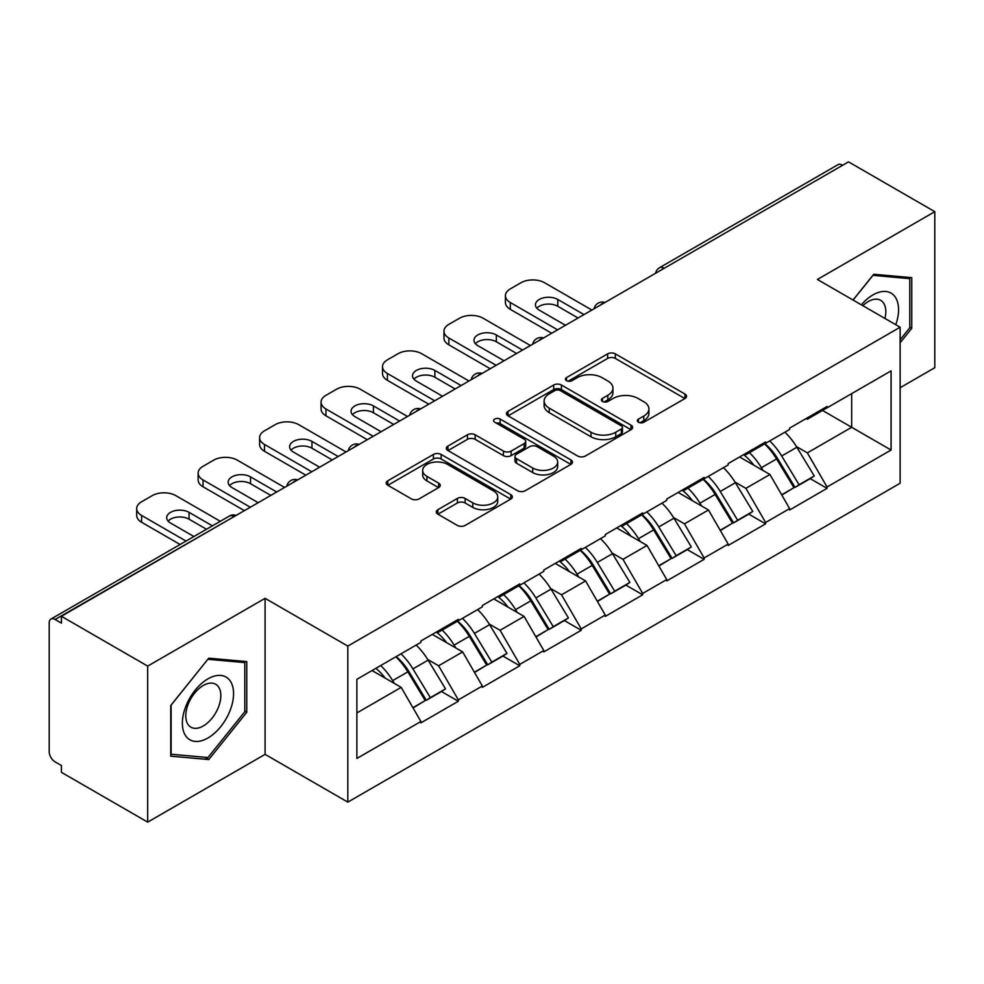 <?xml version="1.0" encoding="UTF-8"?>
<svg xmlns="http://www.w3.org/2000/svg" width="984" height="984" viewBox="0 0 984 984"><rect width="100%" height="100%" fill="white"/><g stroke="black" fill="none" stroke-linecap="round" stroke-linejoin="round"><path stroke-width="1.48" d="M638.468 422.234A3.825 2.214 0 0 0 643.88 422.234L684.962 398.52A5.474 3.161 0 0 0 686.561 396.281A5.474 3.161 0 0 0 684.962 394.055L615.357 353.871A5.474 3.161 0 0 0 607.62 353.871L566.538 377.585A3.825 2.214 0 0 0 565.419 379.147A3.825 2.214 0 0 0 566.538 380.71A3.825 2.214 0 0 0 571.95 380.71L577.276 377.647A17.503 10.098 0 0 1 602.024 377.647L607.817 380.993A17.503 10.098 0 0 1 612.946 388.139A17.503 10.098 0 0 1 607.817 395.285L602.503 398.348A3.825 2.214 0 0 0 601.384 399.91A3.825 2.214 0 0 0 602.503 401.472A3.825 2.214 0 0 0 607.915 401.472L613.229 398.409A17.503 10.098 0 0 1 637.976 398.409L643.782 401.755A17.503 10.098 0 0 1 648.911 408.901A17.503 10.098 0 0 1 643.782 416.048L638.468 419.11A3.825 2.214 0 0 0 637.337 420.672A3.825 2.214 0 0 0 638.468 422.234L638.468 419.11M437.868 509.7A5.474 3.161 0 0 0 436.269 511.926A5.474 3.161 0 0 0 437.868 514.165L457.4 525.444A5.474 3.161 0 0 0 465.124 525.444L510.757 499.097A5.474 3.161 0 0 0 512.356 496.858A5.474 3.161 0 0 0 510.757 494.632L441.152 454.448A5.474 3.161 0 0 0 433.427 454.448L387.794 480.782A5.474 3.161 0 0 0 386.195 483.021A5.474 3.161 0 0 0 387.794 485.247L411.386 498.876A5.474 3.161 0 0 0 419.11 498.876L438.643 487.597A5.474 3.161 0 0 0 440.242 485.358A5.474 3.161 0 0 0 438.643 483.132L426.945 476.379A14.625 8.45 0 0 1 422.665 470.401A14.625 8.45 0 0 1 431.693 462.603A14.625 8.45 0 0 1 447.634 464.436L493.451 490.893A14.625 8.45 0 0 1 497.744 496.858A14.625 8.45 0 0 1 488.704 504.669A14.625 8.45 0 0 1 472.763 502.836L465.124 498.421A5.474 3.161 0 0 0 457.4 498.421L437.868 509.7L437.868 514.165M265.09 598.333L147.686 666.106L61.414 616.292L848.528 161.868L934.8 211.671L817.409 279.456L900.126 327.217L347.819 646.094L265.09 598.333L265.09 754.359L347.819 802.12L347.819 646.094M577.657 456.01A5.474 3.161 0 0 0 585.394 456.01L631.015 429.664A5.474 3.161 0 0 0 632.626 427.425A5.474 3.161 0 0 0 631.015 425.199L561.421 385.015A5.474 3.161 0 0 0 553.684 385.015L508.052 411.361A5.474 3.161 0 0 0 506.452 413.587A5.474 3.161 0 0 0 508.052 415.826L577.657 456.01M496.243 423.071A3.825 2.214 0 0 1 500.13 423.612L500.13 419.061L570.892 459.909A5.474 3.161 0 0 1 572.491 462.148A5.474 3.161 0 0 1 570.892 464.374L525.259 490.721A5.474 3.161 0 0 1 517.523 490.721L447.917 450.537L447.917 446.072A5.474 3.161 0 0 0 446.318 448.298A5.474 3.161 0 0 0 447.917 450.537M447.917 446.072L467.449 434.793A5.474 3.161 0 0 1 475.186 434.793L503.414 451.09A5.474 3.161 0 0 0 511.151 451.09L524.103 443.612A5.474 3.161 0 0 0 525.702 441.386A5.474 3.161 0 0 0 524.103 439.147L494.706 422.185A3.825 2.214 0 0 1 493.587 420.623A3.825 2.214 0 0 1 495.948 418.581A3.825 2.214 0 0 1 500.13 419.061M347.819 802.12L900.126 483.242L900.126 327.217M396.146 656.623A37.331 21.55 -120 0 1 408.926 671.568L426.318 700.288L441.484 691.531L458.323 701.248L458.323 699.882L438.618 665.774L427.708 659.464M458.323 701.248L420.894 722.859L420.894 721.493L356.872 758.455L356.872 679.304L420.894 642.343L420.894 640.978L458.323 619.366L458.323 620.732L482.344 606.857L482.344 605.492L519.773 583.893L519.773 585.246L543.808 571.372L543.808 570.019L581.224 548.408L581.224 549.773L605.258 535.899L605.258 534.533L642.687 512.922L642.687 514.288L666.721 500.413L666.721 499.048L704.138 477.437L704.138 478.802L728.172 464.928L728.172 463.575L765.601 441.964L765.601 443.329L789.635 429.454L789.635 428.089L827.052 406.478L827.052 407.843L891.074 370.882L891.074 450.032L827.052 486.994L807.36 452.874L796.45 446.576M764.888 443.735A37.331 21.55 -120 0 1 777.668 458.679L795.06 487.4L810.226 478.642L827.052 488.359L827.052 486.994M827.052 488.359L789.635 509.97L789.635 508.605L765.601 522.479L745.897 488.359L734.986 482.062M703.425 479.22A37.331 21.55 -120 0 1 716.204 494.165L733.609 522.885L748.775 514.128L765.601 523.845L765.601 522.479M765.601 523.845L728.172 545.456L728.172 544.091L704.138 557.965L684.446 523.845L673.536 517.547M641.974 514.706A37.331 21.55 -120 0 1 654.754 529.638L672.146 558.371L687.312 549.613L704.138 559.33L704.138 557.965M704.138 559.33L666.721 580.929L666.721 579.564L642.687 593.438L622.983 559.318L612.073 553.02M580.511 550.179A37.331 21.55 -120 0 1 593.291 565.123L610.695 593.844L625.861 585.086L642.687 594.803L642.687 593.438M642.687 594.803L605.258 616.414L605.258 615.049L581.224 628.924L561.532 594.803L550.622 588.506M519.06 585.664A37.331 21.55 -120 0 1 531.84 600.609L549.232 629.329L564.398 620.572L581.224 630.289L581.224 628.924M581.224 630.289L543.808 651.9L543.808 650.535L519.773 664.409L500.081 630.289L489.159 623.991M457.609 621.15A37.331 21.55 -120 0 1 470.377 636.082L487.781 664.815L502.947 656.057L519.773 665.774L519.773 664.409M519.773 665.774L482.344 687.373L482.344 686.008L458.323 699.882M437.437 631.421L438.618 632.109L458.323 620.732M438.618 665.774L462.652 651.9L432.32 634.385M482.344 686.008L462.652 651.9M498.888 595.947L500.081 596.624L519.773 585.246M500.081 630.289L524.103 616.414L493.771 598.899M543.808 650.535L524.103 616.414M560.351 560.462L561.532 561.138L581.224 549.773M561.532 594.803L585.566 580.929L555.234 563.414M605.258 615.049L585.566 580.929M621.802 524.976L622.983 525.665L642.687 514.288M622.983 559.318L647.017 545.456L616.685 527.941M666.721 579.564L647.017 545.456M683.265 489.503L684.446 490.18L704.138 478.802M684.446 523.845L708.48 509.97L678.136 492.455M728.172 544.091L708.48 509.97M744.716 454.018L745.897 454.694L765.601 443.329M745.897 488.359L769.931 474.485L739.599 456.97M789.635 508.605L769.931 474.485M842.611 165.275L664.151 268.312M661.642 269.764A8.352 4.822 120 0 1 663.757 268.078A8.352 4.822 60 0 0 659.587 267.66L838.048 164.635A8.352 4.822 60 0 1 842.218 165.041M806.179 418.532L807.36 419.221L827.052 407.843M807.36 452.874L851.677 427.29L851.677 393.625L891.074 370.882M822.526 410.463L891.074 450.032M900.126 387.721L934.8 367.708L934.8 211.671M147.686 666.106L147.686 822.132L61.414 772.329L61.414 765.503L55.104 761.862A8.352 4.822 -120 0 1 49.2 751.628L49.2 622.897A8.352 4.822 -120 0 1 50.934 619.071A8.352 4.822 -120 0 1 55.104 619.477L61.414 623.118L61.414 616.292M147.686 822.132L265.09 754.359M356.872 712.957L401.189 687.373L372.038 670.547M420.894 721.493L401.189 687.373M776.794 459.344L778.75 460.475M715.343 494.829L717.299 495.961M653.893 530.314L655.836 531.434M592.429 565.788L594.385 566.919M530.979 601.273L532.922 602.405M469.516 636.759L471.471 637.878M408.065 672.232L410.008 673.364M900.126 342.789L911.75 328.336L911.75 277.648L873.743 274.253L853.03 300.022M246.763 661.58L208.756 658.185L170.736 705.479L170.736 756.167L208.756 759.562L246.763 712.268L246.763 661.58M639.994 422.776L643.782 420.599A17.503 10.098 0 0 0 648.911 413.452L648.911 408.901M612.946 388.139L612.946 392.69A17.503 10.098 0 0 1 607.817 399.836L604.028 402.013M684.889 398.557L615.357 358.422A5.474 3.161 0 0 0 607.62 358.422L568.063 381.251M630.941 429.701L561.421 389.566A5.474 3.161 0 0 0 553.684 389.566L508.125 415.863M621.347 428.987A3.825 2.214 0 0 0 622.478 427.425A3.825 2.214 0 0 0 621.347 425.863L560.253 390.599A3.825 2.214 0 0 0 554.841 390.599L549.232 393.834A17.503 10.098 0 0 0 544.115 400.98A17.503 10.098 0 0 0 549.232 408.114L591.003 432.234A17.503 10.098 0 0 0 615.75 432.234L621.347 428.987L621.347 433.538A3.825 2.214 0 0 0 622.478 431.976L622.478 427.425M544.115 400.98L544.115 405.519A17.503 10.098 0 0 0 549.232 412.665L549.232 408.114M621.347 433.538L615.75 436.773A17.503 10.098 0 0 1 591.003 436.773L549.232 412.665M447.991 450.574L467.449 439.344L467.449 434.793M525.702 441.386L525.702 445.937A5.474 3.161 0 0 1 524.103 448.163L511.151 455.641A5.474 3.161 0 0 1 503.414 455.641L475.186 439.344A5.474 3.161 0 0 0 467.449 439.344M500.13 423.612L570.818 464.423M532.701 468.003A14.625 8.45 0 0 0 548.641 469.835A14.625 8.45 0 0 0 557.682 462.037A14.625 8.45 0 0 0 553.389 456.059L537.252 446.736A5.474 3.161 0 0 0 529.515 446.736L516.563 454.214A5.474 3.161 0 0 0 514.964 456.453A5.474 3.161 0 0 0 516.563 458.679L532.701 468.003L532.701 472.554A14.625 8.45 0 0 0 548.641 474.386A14.625 8.45 0 0 0 557.682 466.588L557.682 462.037M514.964 456.453L514.964 461.004A5.474 3.161 0 0 0 516.563 463.23L516.563 458.679M532.701 472.554L516.563 463.23M497.744 496.858L497.744 501.409A14.625 8.45 0 0 1 488.704 509.208A14.625 8.45 0 0 1 472.763 507.387L465.124 502.972A5.474 3.161 0 0 0 457.4 502.972L437.942 514.202M422.665 470.401L422.665 474.952A14.625 8.45 0 0 0 426.945 480.93L426.945 476.379M438.569 487.633L426.945 480.93M510.684 499.134L441.152 458.987A5.474 3.161 0 0 0 433.427 458.987L387.868 485.296M909.782 327.205L911.75 328.336M244.795 711.125L246.763 712.268M204.733 757.237L208.756 759.562M591.864 310.046L544.595 282.752A16.716 9.655 0 0 0 520.954 282.752L510.315 288.89A16.716 9.655 0 0 0 505.419 295.717A16.716 9.655 0 0 0 510.315 302.543L510.315 309.357L551.68 333.244M510.315 309.357A16.716 9.655 180 0 1 505.419 302.543L505.419 295.717M536.846 308.226A13.087 7.565 180 0 1 557.793 306.295L578.075 318.004M510.315 302.543L557.596 329.837M565.468 325.286L539.269 310.157A13.087 7.565 180 0 1 535.444 304.819A13.087 7.565 180 0 1 543.525 297.832A13.087 7.565 180 0 1 557.793 299.468L583.992 314.597M784.888 432.197A45.682 26.371 60 0 1 796.856 447.253L781.69 456.01A45.682 26.371 -120 0 0 769.709 440.955M781.69 456.01L799.082 484.731L814.248 475.973L796.856 447.253M795.06 487.4L799.082 484.731M810.226 478.642L814.248 475.973M743.596 454.669A37.331 21.55 60 0 1 753.892 465.223M749.427 452.665A45.682 26.371 60 0 1 761.395 467.72L763.117 470.549M781.813 495.05L793.965 487.683L776.561 458.962A45.682 26.371 -120 0 0 764.593 443.907M793.965 487.683L781.653 494.792M530.413 345.519L483.132 318.238A16.716 9.655 0 0 0 459.503 318.238L448.864 324.376A16.716 9.655 0 0 0 443.969 331.202A16.716 9.655 0 0 0 448.864 338.016L448.864 344.843L490.229 368.729M448.864 344.843A16.716 9.655 180 0 1 443.969 338.016L443.969 331.202M475.395 343.711A13.087 7.565 180 0 1 496.33 341.768L516.625 353.49M448.864 338.016L496.133 365.31M504.017 360.759L477.818 345.642A13.087 7.565 180 0 1 473.981 340.292A13.087 7.565 180 0 1 482.062 333.305A13.087 7.565 180 0 1 496.33 334.954L522.529 350.07M723.424 467.671A45.682 26.371 60 0 1 735.392 482.726L720.226 491.483A45.682 26.371 -120 0 0 708.259 476.428M720.226 491.483L737.631 520.216L752.797 511.459L735.392 482.726M733.609 522.885L737.631 520.216M748.775 514.128L752.797 511.459M682.133 490.143A37.331 21.55 60 0 1 692.441 500.708M687.976 488.15A45.682 26.371 60 0 1 699.944 503.205L701.654 506.034M720.349 530.536L732.502 523.168L715.11 494.448A45.682 26.371 -120 0 0 703.142 479.392M732.502 523.168L720.202 530.278M468.95 381.005L421.681 353.711A16.716 9.655 0 0 0 398.04 353.711L387.401 359.849A16.716 9.655 0 0 0 382.505 366.675A16.716 9.655 0 0 0 387.401 373.502L387.401 380.328L428.766 404.203M387.401 380.328A16.716 9.655 180 0 1 382.505 373.502L382.505 366.675M413.932 379.184A13.087 7.565 180 0 1 434.879 377.253L455.161 388.963M387.401 373.502L434.682 400.796M442.554 396.244L416.367 381.115A13.087 7.565 180 0 1 412.53 375.777A13.087 7.565 180 0 1 420.611 368.791A13.087 7.565 180 0 1 434.879 370.427L461.078 385.556M661.974 503.156A45.682 26.371 60 0 1 673.942 518.211L658.776 526.969A45.682 26.371 -120 0 0 646.808 511.914M658.776 526.969L676.168 555.689L691.334 546.932L673.942 518.211M672.146 558.371L676.168 555.689M687.312 549.613L691.334 546.932M620.683 525.628A37.331 21.55 60 0 1 630.978 536.194M626.513 523.623A45.682 26.371 60 0 1 638.481 538.678L640.203 541.52M658.899 566.021L671.051 558.654L653.659 529.921A45.682 26.371 -120 0 0 641.679 514.866M671.051 558.654L658.739 565.751M407.499 416.49L360.218 389.197A16.716 9.655 0 0 0 336.589 389.197L325.95 395.334A16.716 9.655 0 0 0 321.055 402.161A16.716 9.655 0 0 0 325.95 408.987L325.95 415.802L367.315 439.688M325.95 415.802A16.716 9.655 180 0 1 321.055 408.987L321.055 402.161M352.481 414.67A13.087 7.565 180 0 1 373.416 412.739L393.711 424.448M325.95 408.987L373.219 436.281M381.103 431.73L354.904 416.601A13.087 7.565 180 0 1 351.067 411.263A13.087 7.565 180 0 1 359.148 404.276A13.087 7.565 180 0 1 373.416 405.912L399.615 421.041M600.511 538.642A45.682 26.371 60 0 1 612.491 553.697L597.313 562.454A45.682 26.371 -120 0 0 585.345 547.399M597.313 562.454L614.717 591.175L629.883 582.417L612.491 553.697M610.695 593.844L614.717 591.175M625.861 585.086L629.883 582.417M559.232 561.114A37.331 21.55 60 0 1 569.527 571.667M565.062 559.109A45.682 26.371 60 0 1 577.03 574.164L578.74 576.993M597.436 601.495L609.588 594.127L592.196 565.406A45.682 26.371 -120 0 0 580.228 550.351M609.588 594.127L597.288 601.236M346.036 451.963L298.767 424.682A16.716 9.655 0 0 0 275.126 424.682L264.499 430.82A16.716 9.655 0 0 0 259.604 437.646A16.716 9.655 0 0 0 264.499 444.461L264.499 451.287L305.852 475.174M264.499 451.287A16.716 9.655 180 0 1 259.604 444.461L259.604 437.646M291.018 450.155A13.087 7.565 180 0 1 311.965 448.212L332.248 459.934M264.499 444.461L311.768 471.754M319.64 467.203L293.453 452.087A13.087 7.565 180 0 1 289.616 446.736A13.087 7.565 180 0 1 297.697 439.75A13.087 7.565 180 0 1 311.965 441.398L338.164 456.514M539.06 574.115A45.682 26.371 60 0 1 551.028 589.17L535.862 597.928A45.682 26.371 -120 0 0 523.894 582.872M535.862 597.928L553.254 626.66L568.432 617.903L551.028 589.17M549.232 629.329L553.254 626.66M564.398 620.572L568.432 617.903M497.769 596.587A37.331 21.55 60 0 1 508.064 607.153M503.599 594.594A45.682 26.371 60 0 1 515.579 609.649L517.289 612.478M535.985 636.98L548.137 629.612L530.745 600.892A45.682 26.371 -120 0 0 518.765 585.837M548.137 629.612L535.825 636.722M284.585 487.449L237.316 460.155A16.716 9.655 0 0 0 213.676 460.155L203.036 466.293A16.716 9.655 0 0 0 198.141 473.119A16.716 9.655 0 0 0 203.036 479.946L203.036 486.772L244.401 510.647M203.036 486.772A16.716 9.655 180 0 1 198.141 479.946L198.141 473.119M229.567 485.629A13.087 7.565 180 0 1 250.514 483.697L270.797 495.407M203.036 479.946L250.305 507.24M258.189 502.689L231.99 487.56A13.087 7.565 180 0 1 228.153 482.221A13.087 7.565 180 0 1 236.246 475.235A13.087 7.565 180 0 1 250.514 476.871L276.701 492M477.597 609.6A45.682 26.371 60 0 1 489.577 624.656L474.411 633.413A45.682 26.371 -120 0 0 462.431 618.358M474.411 633.413L491.803 662.134L506.969 653.376L489.577 624.656M487.781 664.815L491.803 662.134M502.947 656.057L506.969 653.376M436.318 632.072A37.331 21.55 60 0 1 446.613 642.638M442.148 630.067A45.682 26.371 60 0 1 454.116 645.123L455.838 647.964M474.522 672.466L486.686 665.098L469.282 636.365A45.682 26.371 -120 0 0 457.314 621.31M486.686 665.098L474.374 672.195M895.784 324.695A36.211 20.91 120 0 0 895.12 296.897A36.211 20.91 120 0 0 861.344 304.819M884.948 318.447A24.797 14.317 120 0 0 883.472 302.912A24.797 14.317 120 0 0 880.68 300.329A24.797 14.317 120 0 0 862.845 305.692M872.869 275.335L909.782 278.669L909.782 327.783L900.126 339.788M907.346 277.254L909.782 278.669M853.103 300.058L872.956 275.372M185.792 736.007A36.211 20.91 120 0 0 220.76 726.635A36.211 20.91 120 0 0 230.133 680.83A36.211 20.91 120 0 0 195.164 690.202A36.211 20.91 120 0 0 185.792 736.007M188.116 724.605A24.797 14.317 120 0 0 190.908 727.188A24.797 14.317 120 0 0 213.971 715.626A24.797 14.317 120 0 0 218.485 686.832A24.797 14.317 120 0 0 215.693 684.249A24.797 14.317 120 0 0 192.63 695.823A24.797 14.317 120 0 0 188.116 724.605M207.956 659.305L244.795 662.589L244.795 711.703L207.956 757.532L171.13 754.236L171.13 705.122L207.882 659.255M242.359 661.186L244.795 662.589M220.281 521.286L175.853 495.641A16.716 9.655 0 0 0 152.213 495.641L141.585 501.778A16.716 9.655 0 0 0 136.69 508.605A16.716 9.655 0 0 0 141.585 515.432L141.585 522.246L180.109 544.496M141.585 522.246A16.716 9.655 180 0 1 136.69 515.432L136.69 508.605M168.116 521.114A13.087 7.565 180 0 1 189.051 519.183L206.492 529.257M141.585 515.432L186.013 541.077M193.897 536.526L170.54 523.045A13.087 7.565 180 0 1 166.702 517.707A13.087 7.565 180 0 1 174.783 510.721A13.087 7.565 180 0 1 189.051 512.356L212.409 525.837M416.146 645.086A45.682 26.371 60 0 1 428.114 660.141L412.948 668.899A45.682 26.371 -120 0 0 400.98 653.843M412.948 668.899L430.352 697.619L445.518 688.861L428.114 660.141M426.318 700.288L430.352 697.619M441.484 691.531L445.518 688.861M375.863 668.345A37.331 21.55 60 0 1 385.15 678.111M380.685 665.553A45.682 26.371 60 0 1 392.665 680.608L394.375 683.437M413.071 707.939L425.223 700.571L407.831 671.851A45.682 26.371 -120 0 0 395.851 656.795M425.223 700.571L412.923 707.681M233.958 516.674L55.104 619.477M235.693 515.678A8.352 4.822 -60 0 0 233.565 516.452A8.352 4.822 -120 0 0 229.395 516.034L50.934 619.071M600.191 305.237A8.352 4.822 120 0 1 602.306 303.564A8.352 4.822 -60 0 1 604.422 302.789M538.728 340.722A8.352 4.822 120 0 1 540.856 339.037A8.352 4.822 -60 0 1 542.971 338.275M477.277 376.208A8.352 4.822 120 0 1 479.392 374.523A8.352 4.822 -60 0 1 481.52 373.748M415.814 411.681A8.352 4.822 120 0 1 417.942 410.008A8.352 4.822 -60 0 1 420.057 409.233M354.363 447.166A8.352 4.822 120 0 1 356.479 445.481A8.352 4.822 -60 0 1 358.606 444.719M292.9 482.652A8.352 4.822 120 0 1 295.028 480.967A8.352 4.822 -60 0 1 297.143 480.192M643.782 420.599L643.782 416.048M602.503 401.472L602.503 398.348M607.817 399.836L607.817 395.285M566.538 380.71L566.538 377.585M607.62 358.422L607.62 353.871M615.357 358.422L615.357 353.871M684.962 398.52L684.962 394.055M508.052 415.826L508.052 411.361M553.684 389.566L553.684 385.015M561.421 389.566L561.421 385.015M631.015 429.664L631.015 425.199M591.003 436.773L591.003 432.234M615.75 436.773L615.75 432.234M475.186 439.344L475.186 434.793M503.414 455.641L503.414 451.09M511.151 455.641L511.151 451.09M524.103 448.163L524.103 443.612M570.892 464.374L570.892 459.909M457.4 502.972L457.4 498.421M465.124 502.972L465.124 498.421M472.763 507.387L472.763 502.836M438.643 487.597L438.643 483.132M387.794 485.247L387.794 480.782M433.427 458.987L433.427 454.448M441.152 458.987L441.152 454.448M510.757 499.097L510.757 494.632M776.561 458.962L761.395 467.72M557.793 306.295L557.793 299.468M715.11 494.448L699.944 503.205M496.33 341.768L496.33 334.954M653.659 529.921L638.481 538.678M434.879 377.253L434.879 370.427M592.196 565.406L577.03 574.164M373.416 412.739L373.416 405.912M530.745 600.892L515.579 609.649M311.965 448.212L311.965 441.398M469.282 636.365L454.116 645.123M250.514 483.697L250.514 476.871M407.831 671.851L392.665 680.608M189.051 519.183L189.051 512.356M659.587 267.66A8.352 8.352 0 0 0 655.565 273.269M604.988 302.469A8.352 8.352 0 0 0 594.115 308.742M543.525 337.955A8.352 8.352 0 0 0 532.652 344.228M482.074 373.428A8.352 8.352 0 0 0 471.201 379.713M420.623 408.913A8.352 8.352 0 0 0 409.738 415.187M359.16 444.399A8.352 8.352 0 0 0 348.287 450.672M297.709 479.872A8.352 8.352 0 0 0 286.836 486.157M236.246 515.358A8.352 8.352 0 0 0 229.395 516.034"/></g></svg>
